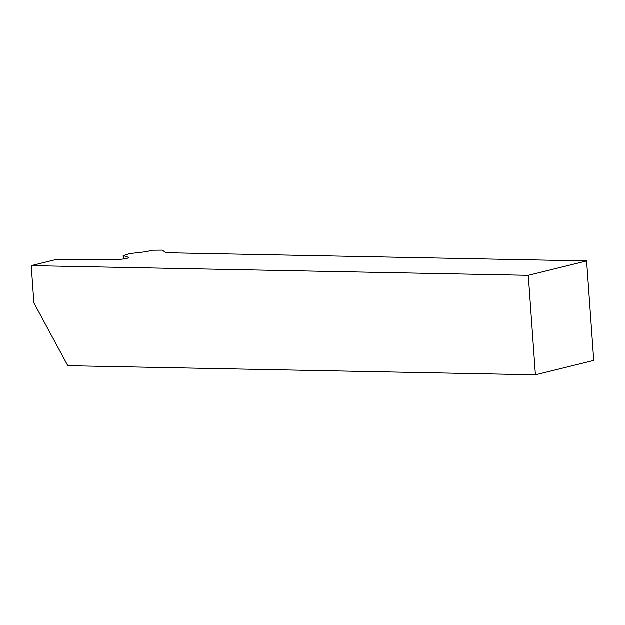 <?xml version="1.0" encoding="UTF-8"?>
<svg xmlns="http://www.w3.org/2000/svg" width="625" height="625" viewBox="0 0 625 625"><rect width="100%" height="100%" fill="white"/><g stroke="black" fill="none" stroke-linecap="round" stroke-linejoin="round"><path stroke-width="0.94" d="M535.422 374.844L67.812 365.727L33.922 302.977L31.25 265.672L56.023 259.562L110.406 259.266A9.422 1.18 -4.1 0 0 120.898 259.297A9.422 1.18 -4.1 0 0 128.672 257.57A9.422 1.18 -4.1 0 0 128.141 257.227L123.32 255.633L129.906 253.602L143.633 252.023A9.422 1.18 -4.1 0 0 148.148 251.273L152.266 250.258L162.242 250.156L166.047 252.773L586.617 260.977L528.289 275.359L535.422 374.844L593.75 360.461L586.617 260.977M31.25 265.672L528.289 275.359M123.477 259.008L123.242 255.82M128.195 257.984L128.141 257.227M123.375 259.016L123.141 255.758"/></g></svg>
